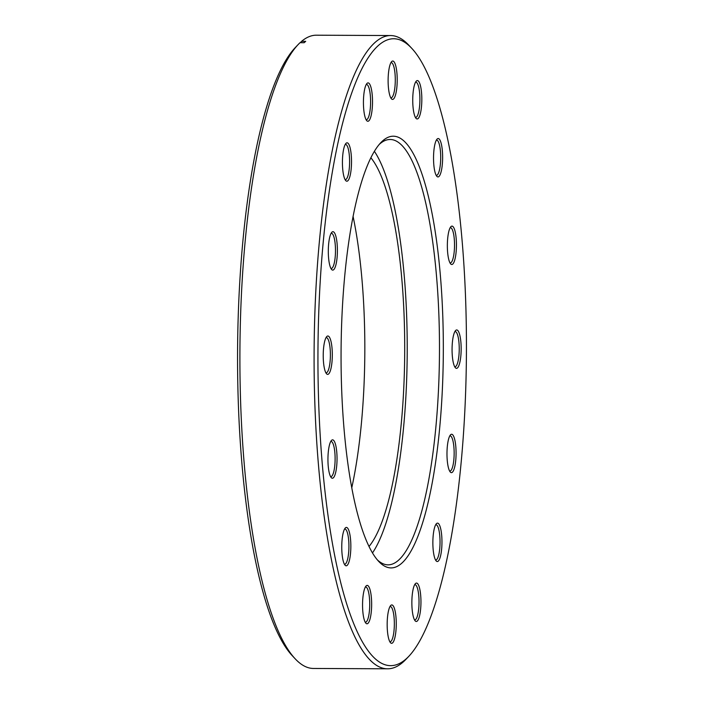 <?xml version="1.0" encoding="UTF-8"?>
<svg xmlns="http://www.w3.org/2000/svg" width="704" height="704" viewBox="0 0 704 704"><rect width="100%" height="100%" fill="white"/><g stroke="black" fill="none" stroke-linecap="round" stroke-linejoin="round"><path stroke-width="1.06" d="M295.196 658.821L292.301 655.723A313.447 74.237 -89.7 0 1 237.574 351.472A313.447 74.237 -89.7 0 1 295.126 47.74L298.047 44.669A316.633 74.994 90.3 0 0 239.914 351.481A316.633 74.994 90.3 0 0 295.196 658.821A316.633 74.994 90.3 0 0 313.43 668.457L387.631 668.8A316.633 74.994 90.3 0 0 388.546 668.782A316.633 74.994 90.3 0 0 405.953 659.331L408.874 656.26A313.447 74.237 90.3 0 0 466.426 352.528A313.447 74.237 90.3 0 0 411.699 48.277A313.447 74.237 90.3 0 0 392.735 38.764A313.447 74.237 90.3 0 0 317.944 355.67A313.447 74.237 90.3 0 0 391.644 665.614A313.447 74.237 90.3 0 0 408.874 656.26M389.796 641.696A17.609 4.171 90.3 0 0 390.086 641.74A17.609 4.171 90.3 0 0 394.346 623.938A17.609 4.171 90.3 0 0 390.254 606.522A17.609 4.171 90.3 0 0 389.963 606.566M387.165 624.351A19.202 4.55 90.3 0 0 390.526 642.752A19.202 4.55 90.3 0 0 396.264 623.929A19.202 4.55 90.3 0 0 390.694 605.519A19.202 4.55 90.3 0 0 387.165 624.351M443.326 349.782A215.864 51.128 -89.7 0 1 378.761 561.475A215.864 51.128 -89.7 0 1 341.062 354.587A215.864 51.128 -89.7 0 1 380.697 142.78A215.864 51.128 -89.7 0 1 443.326 349.782M411.858 602.492A19.202 4.55 90.3 0 0 415.21 620.902A19.202 4.55 90.3 0 0 420.957 602.07A19.202 4.55 90.3 0 0 415.386 583.66A19.202 4.55 90.3 0 0 411.858 602.492M432.863 542.564A19.202 4.55 90.3 0 0 436.216 560.965A19.202 4.55 90.3 0 0 441.962 542.133A19.202 4.55 90.3 0 0 436.392 523.723A19.202 4.55 90.3 0 0 432.863 542.564M446.978 453.675A19.202 4.55 90.3 0 0 450.331 472.076A19.202 4.55 90.3 0 0 456.078 453.253A19.202 4.55 90.3 0 0 450.507 434.843A19.202 4.55 90.3 0 0 446.978 453.675M452.065 349.378A19.202 4.55 90.3 0 0 455.418 367.778A19.202 4.55 90.3 0 0 461.164 348.946A19.202 4.55 90.3 0 0 455.594 330.537A19.202 4.55 90.3 0 0 452.065 349.378M447.348 245.538A19.202 4.55 90.3 0 0 450.701 263.938A19.202 4.55 90.3 0 0 456.438 245.106A19.202 4.55 90.3 0 0 450.868 226.697A19.202 4.55 90.3 0 0 447.348 245.538M433.532 157.96A19.202 4.55 90.3 0 0 436.885 176.361A19.202 4.55 90.3 0 0 442.631 157.538A19.202 4.55 90.3 0 0 437.061 139.119A19.202 4.55 90.3 0 0 433.532 157.96M412.738 99.986A19.202 4.55 90.3 0 0 416.09 118.395A19.202 4.55 90.3 0 0 421.828 99.563A19.202 4.55 90.3 0 0 416.258 81.154A19.202 4.55 90.3 0 0 412.738 99.986M388.115 80.45A19.202 4.55 90.3 0 0 391.468 98.85A19.202 4.55 90.3 0 0 397.214 80.018A19.202 4.55 90.3 0 0 391.644 61.609A19.202 4.55 90.3 0 0 388.115 80.45M363.431 102.3A19.202 4.55 90.3 0 0 366.784 120.71A19.202 4.55 90.3 0 0 372.522 101.878A19.202 4.55 90.3 0 0 366.951 83.468A19.202 4.55 90.3 0 0 363.431 102.3M342.426 162.237A19.202 4.55 90.3 0 0 345.778 180.638A19.202 4.55 90.3 0 0 351.525 161.814A19.202 4.55 90.3 0 0 345.954 143.396A19.202 4.55 90.3 0 0 342.426 162.237M328.302 251.117A19.202 4.55 90.3 0 0 331.654 269.526A19.202 4.55 90.3 0 0 337.401 250.694A19.202 4.55 90.3 0 0 331.83 232.285A19.202 4.55 90.3 0 0 328.302 251.117M323.224 355.423A19.202 4.55 90.3 0 0 326.577 373.824A19.202 4.55 90.3 0 0 332.314 355.001A19.202 4.55 90.3 0 0 326.744 336.582A19.202 4.55 90.3 0 0 323.224 355.423M327.941 459.263A19.202 4.55 90.3 0 0 331.294 477.664A19.202 4.55 90.3 0 0 337.04 458.841A19.202 4.55 90.3 0 0 331.47 440.431A19.202 4.55 90.3 0 0 327.941 459.263M341.757 546.841A19.202 4.55 90.3 0 0 345.11 565.242A19.202 4.55 90.3 0 0 350.847 546.41A19.202 4.55 90.3 0 0 345.277 528A19.202 4.55 90.3 0 0 341.757 546.841M362.551 604.806A19.202 4.55 90.3 0 0 365.904 623.216A19.202 4.55 90.3 0 0 371.65 604.384A19.202 4.55 90.3 0 0 366.08 585.974A19.202 4.55 90.3 0 0 362.551 604.806M411.699 48.277L408.804 45.179A316.633 74.994 90.3 0 0 390.57 35.543A316.633 74.994 90.3 0 0 389.655 35.561A316.633 74.994 90.3 0 0 314.098 353.76A316.633 74.994 90.3 0 0 387.631 668.8M390.57 35.543L316.369 35.2A316.633 74.994 90.3 0 0 315.454 35.218A316.633 74.994 90.3 0 0 301.585 41.325L305.703 41.342L304.163 42.706L300.036 42.689A316.633 74.994 90.3 0 0 298.047 44.669M300.282 42.689L301.585 41.325M351.798 487.67A202.074 47.854 90.3 0 0 364.83 349.589A202.074 47.854 90.3 0 0 353.056 216.33M369.046 546.436A202.074 47.854 90.3 0 0 404.712 349.774A202.074 47.854 90.3 0 0 370.85 157.731M374.37 151.29A212.678 50.371 -89.7 0 1 407.22 349.659A212.678 50.371 -89.7 0 1 372.504 552.904M379.236 144.417A212.678 50.371 -89.7 0 1 390.086 139.498A212.678 50.371 -89.7 0 1 439.481 349.809A212.678 50.371 -89.7 0 1 388.115 564.846A212.678 50.371 -89.7 0 1 377.309 559.83M414.489 619.837A17.609 4.171 90.3 0 0 414.779 619.881A17.609 4.171 90.3 0 0 419.03 602.078A17.609 4.171 90.3 0 0 414.946 584.663A17.609 4.171 90.3 0 0 414.656 584.707M435.494 559.909A17.609 4.171 90.3 0 0 435.785 559.953A17.609 4.171 90.3 0 0 440.035 542.15A17.609 4.171 90.3 0 0 435.943 524.735A17.609 4.171 90.3 0 0 435.653 524.779M449.61 471.02A17.609 4.171 90.3 0 0 449.9 471.064A17.609 4.171 90.3 0 0 454.15 453.262A17.609 4.171 90.3 0 0 450.067 435.846A17.609 4.171 90.3 0 0 449.777 435.89M454.696 366.722A17.609 4.171 90.3 0 0 454.986 366.766A17.609 4.171 90.3 0 0 459.237 348.964A17.609 4.171 90.3 0 0 455.154 331.549A17.609 4.171 90.3 0 0 454.863 331.593M449.979 262.874A17.609 4.171 90.3 0 0 450.27 262.918A17.609 4.171 90.3 0 0 454.52 245.115A17.609 4.171 90.3 0 0 450.428 227.709A17.609 4.171 90.3 0 0 450.138 227.744M436.163 175.305A17.609 4.171 90.3 0 0 436.454 175.349A17.609 4.171 90.3 0 0 440.704 157.546A17.609 4.171 90.3 0 0 436.621 140.131A17.609 4.171 90.3 0 0 436.33 140.175M415.369 117.33A17.609 4.171 90.3 0 0 415.659 117.374A17.609 4.171 90.3 0 0 419.91 99.572A17.609 4.171 90.3 0 0 415.818 82.157A17.609 4.171 90.3 0 0 415.527 82.201M390.746 97.786A17.609 4.171 90.3 0 0 391.037 97.83A17.609 4.171 90.3 0 0 395.287 80.027A17.609 4.171 90.3 0 0 391.204 62.621A17.609 4.171 90.3 0 0 390.914 62.656M366.062 119.645A17.609 4.171 90.3 0 0 366.353 119.689A17.609 4.171 90.3 0 0 370.603 101.886A17.609 4.171 90.3 0 0 366.511 84.471A17.609 4.171 90.3 0 0 366.221 84.515M345.057 179.582A17.609 4.171 90.3 0 0 345.347 179.626A17.609 4.171 90.3 0 0 349.598 161.823A17.609 4.171 90.3 0 0 345.506 144.408A17.609 4.171 90.3 0 0 345.215 144.452M330.933 268.462A17.609 4.171 90.3 0 0 331.223 268.506A17.609 4.171 90.3 0 0 335.482 250.703A17.609 4.171 90.3 0 0 331.39 233.288A17.609 4.171 90.3 0 0 331.1 233.332M325.855 372.768A17.609 4.171 90.3 0 0 326.137 372.812A17.609 4.171 90.3 0 0 330.396 355.01A17.609 4.171 90.3 0 0 326.304 337.594A17.609 4.171 90.3 0 0 326.014 337.638M330.572 476.608A17.609 4.171 90.3 0 0 330.862 476.652A17.609 4.171 90.3 0 0 335.113 458.85A17.609 4.171 90.3 0 0 331.03 441.434A17.609 4.171 90.3 0 0 330.739 441.478M344.388 564.186A17.609 4.171 90.3 0 0 344.67 564.23A17.609 4.171 90.3 0 0 348.929 546.418A17.609 4.171 90.3 0 0 344.837 529.012A17.609 4.171 90.3 0 0 344.546 529.047M365.182 622.151A17.609 4.171 90.3 0 0 365.473 622.195A17.609 4.171 90.3 0 0 369.723 604.393A17.609 4.171 90.3 0 0 365.631 586.978A17.609 4.171 90.3 0 0 365.341 587.022"/></g></svg>
